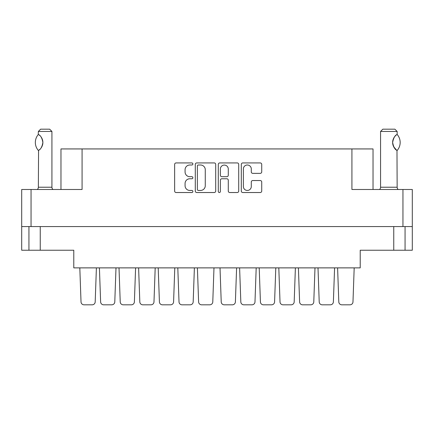 <?xml version="1.0" encoding="UTF-8"?>
<svg xmlns="http://www.w3.org/2000/svg" width="434" height="434" viewBox="0 0 434 434"><rect width="100%" height="100%" fill="white"/><g stroke="black" fill="none" stroke-linecap="round" stroke-linejoin="round"><path stroke-width="0.65" d="M243.376 186.495A3.96 3.96 0 0 0 247.337 190.455A3.96 3.96 0 0 0 251.291 186.495L251.291 182.02A1.481 1.481 0 0 1 252.772 180.539L260.243 180.539A1.481 1.481 0 0 1 261.724 182.02L261.724 191.047A1.481 1.481 0 0 1 260.243 192.528L242.785 192.528A1.481 1.481 0 0 1 241.304 191.047L241.304 164.41A1.481 1.481 0 0 1 242.785 162.929L260.243 162.929A1.481 1.481 0 0 1 261.724 164.41L261.724 171.886A1.481 1.481 0 0 1 260.243 173.361L252.772 173.361A1.481 1.481 0 0 1 251.291 171.886L251.291 168.962A3.96 3.96 0 0 0 247.337 165.001A3.96 3.96 0 0 0 243.376 168.962L243.376 186.495M219.333 192.528A1.036 1.036 0 0 0 220.369 191.492L220.369 180.246A1.481 1.481 0 0 1 221.845 178.765L226.803 178.765A1.481 1.481 0 0 1 228.284 180.246L228.284 191.047A1.481 1.481 0 0 0 229.765 192.528L237.235 192.528A1.481 1.481 0 0 0 238.716 191.047L238.716 164.41A1.481 1.481 0 0 0 237.235 162.929L219.772 162.929A1.481 1.481 0 0 0 218.297 164.41L218.297 191.492A1.036 1.036 0 0 0 219.333 192.528M40.243 226.575L40.243 250.239L73.785 250.239L73.785 267.881L360.215 267.881L360.215 250.239L405.063 250.239L405.063 226.575L405.063 250.239L412.3 250.239L412.3 189.49L412.3 226.575L21.7 226.575L21.7 189.49L21.7 250.239L28.937 250.239L28.937 226.575M215.703 191.047L215.703 164.41A1.481 1.481 0 0 0 214.228 162.929L196.765 162.929A1.481 1.481 0 0 0 195.284 164.41L195.284 191.047A1.481 1.481 0 0 0 196.765 192.528L214.228 192.528A1.481 1.481 0 0 0 215.703 191.047M189.81 165.001L191.844 165.001A1.036 1.036 0 0 0 192.88 163.965A1.036 1.036 0 0 0 191.844 162.929L176.123 162.929A1.481 1.481 0 0 0 174.642 164.41L174.642 191.047A1.481 1.481 0 0 0 176.123 192.528L191.844 192.528A1.036 1.036 0 0 0 192.88 191.492A1.036 1.036 0 0 0 191.844 190.455L189.81 190.455A4.736 4.736 0 0 1 185.074 185.719L185.074 183.501A4.736 4.736 0 0 1 189.81 178.765L191.844 178.765A1.036 1.036 0 0 0 192.88 177.728A1.036 1.036 0 0 0 191.844 176.692L189.81 176.692A4.736 4.736 0 0 1 185.074 171.956L185.074 169.737A4.736 4.736 0 0 1 189.81 165.001M21.7 189.49L82.075 189.49L82.075 148.933L373.028 148.933L373.028 189.49M351.925 148.933L351.925 189.49L412.3 189.49M60.972 189.49L60.972 148.933L82.075 148.933M198.392 165.001A1.036 1.036 0 0 0 197.356 166.038L197.356 189.419A1.036 1.036 0 0 0 198.392 190.455L200.541 190.455A4.736 4.736 0 0 0 205.271 185.719L205.271 169.737A4.736 4.736 0 0 0 200.541 165.001L198.392 165.001M228.284 169.038A3.96 3.96 0 0 0 224.324 165.077A3.96 3.96 0 0 0 220.369 169.038L220.369 175.211A1.481 1.481 0 0 0 221.845 176.692L226.803 176.692A1.481 1.481 0 0 0 228.284 175.211L228.284 169.038M40.243 250.239L28.937 250.239M352.978 301.907L354.187 267.881L352.978 301.907A3.016 3.016 0 0 1 349.961 304.814L341.824 304.814A3.016 3.016 0 0 1 338.808 301.907L337.603 267.881M95.192 301.907L96.397 267.881L95.192 301.907A3.016 3.016 0 0 1 92.176 304.814L84.039 304.814A3.016 3.016 0 0 1 81.022 301.907L79.813 267.881M115.997 267.881L114.788 301.907A3.016 3.016 0 0 1 111.777 304.814L103.634 304.814A3.016 3.016 0 0 1 100.623 301.907L99.413 267.881M254.986 301.907L256.196 267.881L254.986 301.907A3.016 3.016 0 0 1 251.975 304.814L243.832 304.814A3.016 3.016 0 0 1 240.821 301.907L239.611 267.881M295.391 267.881L294.181 301.907A3.016 3.016 0 0 1 291.171 304.814L283.028 304.814A3.016 3.016 0 0 1 280.017 301.907L278.807 267.881M334.587 267.881L333.377 301.907A3.016 3.016 0 0 1 330.366 304.814L322.223 304.814A3.016 3.016 0 0 1 319.212 301.907L318.003 267.881M134.388 301.907L135.592 267.881L134.388 301.907A3.016 3.016 0 0 1 131.372 304.814L123.234 304.814A3.016 3.016 0 0 1 120.218 301.907L119.008 267.881M173.584 301.907L174.788 267.881L173.584 301.907A3.016 3.016 0 0 1 170.567 304.814L162.43 304.814A3.016 3.016 0 0 1 159.414 301.907L158.204 267.881M212.779 301.907L213.984 267.881L212.779 301.907A3.016 3.016 0 0 1 209.763 304.814L201.626 304.814A3.016 3.016 0 0 1 198.609 301.907L197.399 267.881M92.176 304.814L84.039 304.814M131.372 304.814L123.234 304.814M170.567 304.814L162.43 304.814M209.763 304.814L201.626 304.814M155.193 267.881L153.983 301.907A3.016 3.016 0 0 1 150.972 304.814L142.829 304.814A3.016 3.016 0 0 1 139.819 301.907L138.609 267.881M193.179 301.907L194.389 267.881L193.179 301.907A3.016 3.016 0 0 1 190.168 304.814L182.025 304.814A3.016 3.016 0 0 1 179.014 301.907L177.804 267.881M111.777 304.814L103.634 304.814L111.777 304.814M150.972 304.814L142.829 304.814L150.972 304.814M190.168 304.814L182.025 304.814M251.975 304.814L243.832 304.814M291.171 304.814L283.028 304.814L291.171 304.814M330.366 304.814L322.223 304.814L330.366 304.814M235.391 301.907L236.601 267.881L235.391 301.907A3.016 3.016 0 0 1 232.374 304.814L224.237 304.814A3.016 3.016 0 0 1 221.221 301.907L220.016 267.881M274.586 301.907L275.796 267.881L274.586 301.907A3.016 3.016 0 0 1 271.57 304.814L263.433 304.814A3.016 3.016 0 0 1 260.416 301.907L259.212 267.881M313.782 301.907L314.992 267.881L313.782 301.907A3.016 3.016 0 0 1 310.766 304.814L302.628 304.814A3.016 3.016 0 0 1 299.612 301.907L298.408 267.881M271.57 304.814L263.433 304.814M310.766 304.814L302.628 304.814M349.961 304.814L341.824 304.814M232.374 304.814L224.237 304.814M38.246 150.348L38.566 150.348L38.246 150.348A12.136 12.136 0 0 1 38.246 134.589L38.566 134.589C40.671 135.473 42.109 138.104 42.879 142.477C42.109 146.838 40.671 149.459 38.566 150.348L38.36 187.228A3.016 3.016 0 0 1 37.335 189.49M38.36 187.228L51.928 187.228A3.016 3.016 0 0 0 52.948 189.49M51.928 187.228L51.928 131.448L38.36 131.448L38.246 134.589M38.36 131.448L40.617 129.186L49.666 129.186L51.928 131.448M38.566 134.589A9.347 9.347 0 0 1 39.065 134.936M39.668 135.413L39.277 135.093A9.347 9.347 0 0 1 39.89 135.614M41.903 138.305L41.024 136.878A9.347 9.347 0 0 1 42.174 138.902L41.995 138.495M42.386 139.466A9.347 9.347 0 0 1 42.879 142.466L42.386 139.471M42.51 145.07L42.879 142.498A9.347 9.347 0 0 1 42.386 145.477L42.402 145.417M42.174 146.036A9.347 9.347 0 0 1 41.024 148.065M39.885 149.323A9.347 9.347 0 0 1 39.266 149.849M39.071 149.996A9.347 9.347 0 0 1 38.566 150.348L39.065 150.001M379.544 189.49A3.016 3.016 0 0 0 380.569 187.228L397.148 187.228A3.016 3.016 0 0 0 398.168 189.49M380.569 187.228L380.569 131.448L397.148 131.448L397.148 134.464L396.546 134.86M395.737 135.506L394.81 136.46M393.757 138.007L393.394 138.755M393.014 139.808L392.629 142.46L393.171 145.618M393.638 146.703L396.41 149.98M397.148 187.228L396.98 150.37A9.347 9.347 0 0 1 393.399 146.193M380.569 131.448L382.826 129.186L394.886 129.186L397.148 131.448M397.24 134.567A12.136 12.136 0 0 1 397.24 150.37L396.98 150.37C395 149.703 393.546 147.066 392.629 142.466C393.546 137.866 395 135.234 396.98 134.567A9.347 9.347 0 0 0 396.519 134.882M393.182 145.634A9.347 9.347 0 0 1 393.182 139.303M393.394 138.761A9.347 9.347 0 0 1 396.03 135.256M31.047 189.49L31.047 226.575M402.953 226.575L402.953 189.49M393.757 250.239L393.757 226.575"/></g></svg>
